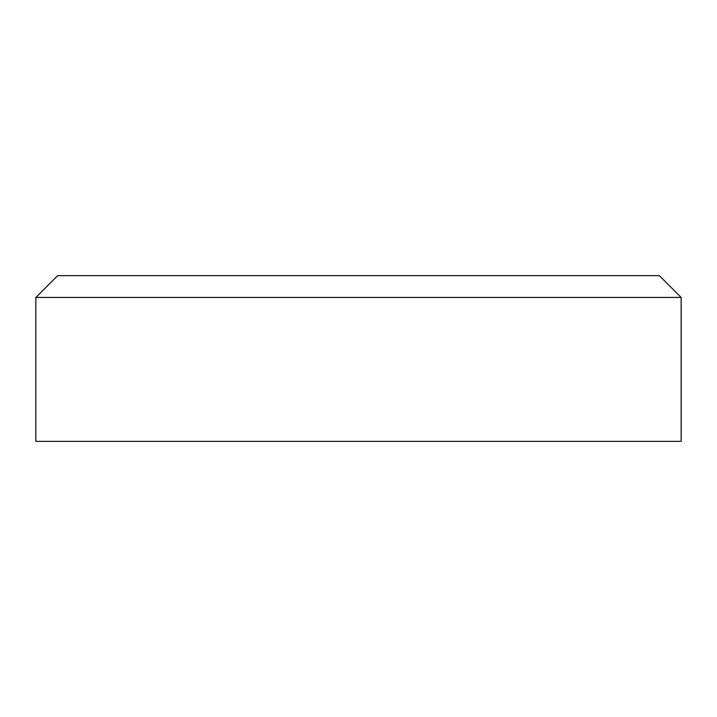 <?xml version="1.0" encoding="UTF-8"?>
<svg xmlns="http://www.w3.org/2000/svg" width="717" height="717" viewBox="0 0 717 717"><rect width="100%" height="100%" fill="white"/><g stroke="black" fill="none" stroke-linecap="round" stroke-linejoin="round"><path stroke-width="1.08" d="M35.85 297.456L681.15 297.456L681.15 441.34L35.85 441.34L35.85 297.456L57.647 275.66L659.353 275.66L681.15 297.456"/></g></svg>
